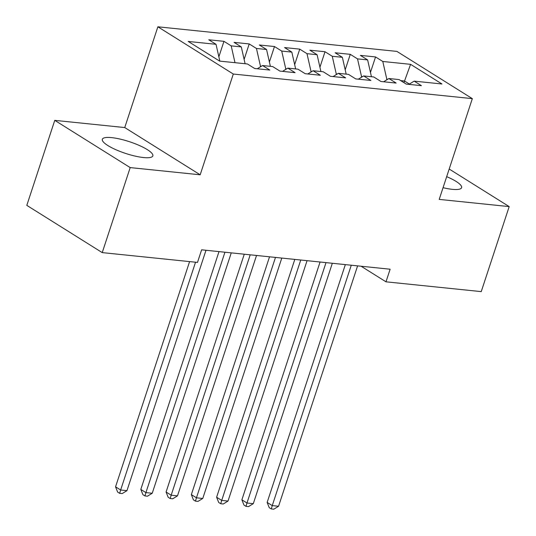<?xml version="1.0" encoding="UTF-8"?>
<svg xmlns="http://www.w3.org/2000/svg" width="536" height="536" viewBox="0 0 536 536"><rect width="100%" height="100%" fill="white"/><g stroke="black" fill="none" stroke-linecap="round" stroke-linejoin="round"><path stroke-width="0.8" d="M143.494 157.544A26.579 6.171 18.2 0 0 152.84 155.889A26.579 6.171 18.2 0 0 139.373 145.504A26.579 6.171 18.2 0 0 111.689 137.631A26.579 6.171 18.2 0 0 102.343 139.286A26.579 6.171 18.2 0 0 115.809 149.678A26.579 6.171 18.2 0 0 143.494 157.544M443.058 187.687A26.579 6.171 18.2 0 0 452.263 189.329A26.579 6.171 18.2 0 0 461.61 187.674A26.579 6.171 18.2 0 0 446.682 176.652M54.759 120.359L130.188 167.594L200.176 174.796L124.747 127.561L54.759 120.359L26.807 205.368L102.235 252.61L197.489 262.412L201.63 249.816L390.128 269.219L385.987 281.815L481.241 291.618L509.193 206.601L449.188 169.028M124.747 127.561L157.872 26.8L396.901 51.402L472.33 98.637L233.301 74.035L157.872 26.8M403.943 82.651L410.583 64.333L382.791 61.473L375.555 56.937L360.393 55.382L367.629 59.911L357.519 58.873L350.283 54.337L335.127 52.776L342.363 57.312L332.253 56.273L325.017 51.737L309.855 50.176L317.091 54.712L306.987 53.667L299.751 49.138L284.589 47.577L291.825 52.106L281.722 51.067L274.486 46.538L259.324 44.977L266.56 49.506L256.449 48.468L249.213 43.939L234.058 42.378L241.294 46.907L231.184 45.868L223.948 41.332L208.785 39.778L216.021 44.307L219.84 61.131M410.583 64.333L441.979 83.991L414.181 81.13L408.868 84.373M216.021 44.307L188.23 41.446L219.626 61.104L247.418 63.965L254.654 68.501L269.816 70.062L262.58 65.526L272.683 66.571L279.926 71.1L295.081 72.662L287.845 68.126L297.956 69.171L305.192 73.7L320.354 75.261L313.111 70.732L323.221 71.77L330.457 76.3L345.62 77.861L338.384 73.332L348.487 74.37L355.723 78.906L370.885 80.46L363.649 75.931L373.753 76.97L380.995 81.506L396.151 83.067L388.915 78.531L399.025 79.569L406.261 84.105L421.423 85.666L414.181 81.13M231.184 45.868L234.996 62.692M241.294 46.907L245.106 63.73M260.201 66.98L260.463 66.169L261.374 66.263M256.449 48.468L260.463 66.169M266.56 49.506L270.372 66.33M262.58 65.526L257.26 68.769M285.467 69.579L285.735 68.769L286.639 68.863M281.722 51.067L285.735 68.769M291.825 52.106L295.638 68.93M287.845 68.126L282.526 71.368M310.733 72.179L311.001 71.368L311.905 71.462M306.987 53.667L311.001 71.368M317.091 54.712L320.91 71.529M313.111 70.732L307.798 73.968M336.005 74.779L336.266 73.975L337.178 74.069M332.253 56.273L336.266 73.975M342.363 57.312L346.176 74.136M338.384 73.332L333.064 76.568M361.271 77.378L361.532 76.574L362.443 76.668M357.519 58.873L361.532 76.574M367.629 59.911L371.441 76.735M363.649 75.931L358.329 79.174M386.536 79.978L386.804 79.174L387.709 79.268M409.383 84.058L404.492 80.996L400.667 80.601M382.791 61.473L386.804 79.174M388.915 78.531L383.595 81.773M130.188 167.594L102.235 252.61M472.33 98.637L439.205 199.399L509.193 206.601M200.176 174.796L233.301 74.035M361.103 266.231L385.987 281.815M375.555 56.937L370.463 72.414M350.283 54.337L345.197 69.814M325.017 51.737L319.932 67.214M299.751 49.138L294.659 64.615M274.486 46.538L269.394 62.015M249.213 43.939L244.128 59.409M223.948 41.332L218.862 56.809M345.338 264.61L267.149 502.42L272.248 505.609L351.281 265.22M278.566 506.259L273.796 509.2L271.27 508.939L272.248 505.609L278.566 506.259L357.599 265.869M271.27 508.939L269.233 507.666L267.149 502.42M320.072 262.01L241.883 499.813L246.982 503.009L326.015 262.62M253.3 503.659L248.53 506.6L246.004 506.339L246.982 503.009L253.3 503.659L332.333 263.27M246.004 506.339L243.96 505.059L241.883 499.813M294.807 259.411L216.618 497.214L221.716 500.41L300.75 260.02M228.028 501.06L223.257 504.001L220.732 503.74L221.716 500.41L228.028 501.06L307.068 260.67M220.732 503.74L218.695 502.46L216.618 497.214M269.534 256.804L191.352 494.614L196.444 497.81L275.484 257.421M202.762 498.46L197.992 501.395L195.466 501.14L196.444 497.81L202.762 498.46L281.795 258.071M195.466 501.14L193.429 499.86L191.352 494.614M244.269 254.205L166.08 492.015L171.178 495.204L250.212 254.821M177.496 495.854L172.726 498.795L170.2 498.534L171.178 495.204L177.496 495.854L256.53 255.471M170.2 498.534L168.163 497.261L166.08 492.015M219.003 251.605L140.814 489.415L145.913 492.604L224.946 252.215M152.231 493.254L147.46 496.195L144.934 495.934L145.913 492.604L152.231 493.254L231.264 252.865M144.934 495.934L142.891 494.661L140.814 489.415M189.597 261.601L115.548 486.815L120.647 490.005L195.54 262.211M126.958 490.654L122.188 493.596L119.662 493.334L120.647 490.005L126.958 490.654L205.998 250.265M119.662 493.334L117.625 492.061L115.548 486.815"/></g></svg>
